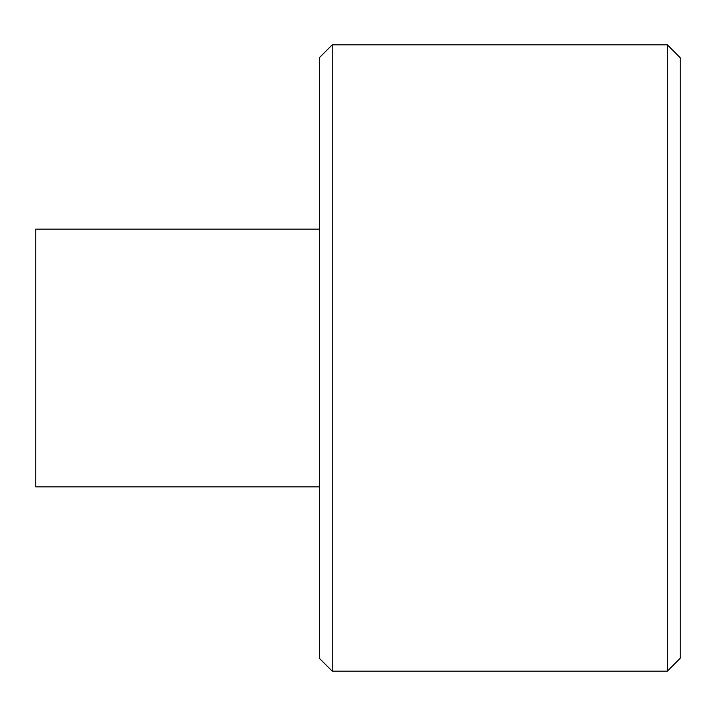 <?xml version="1.0" encoding="UTF-8"?>
<svg xmlns="http://www.w3.org/2000/svg" width="716" height="716" viewBox="0 0 716 716"><rect width="100%" height="100%" fill="white"/><g stroke="black" fill="none" stroke-linecap="round" stroke-linejoin="round"><path stroke-width="1.07" d="M332.224 44.822L319.336 57.71L319.336 658.29L332.224 671.178L667.312 671.178L667.312 44.822L332.224 44.822L332.224 671.178M319.336 486.88L35.8 486.88L35.8 229.12L319.336 229.12M667.312 44.822L680.2 57.71L680.2 658.29L667.312 671.178"/></g></svg>
